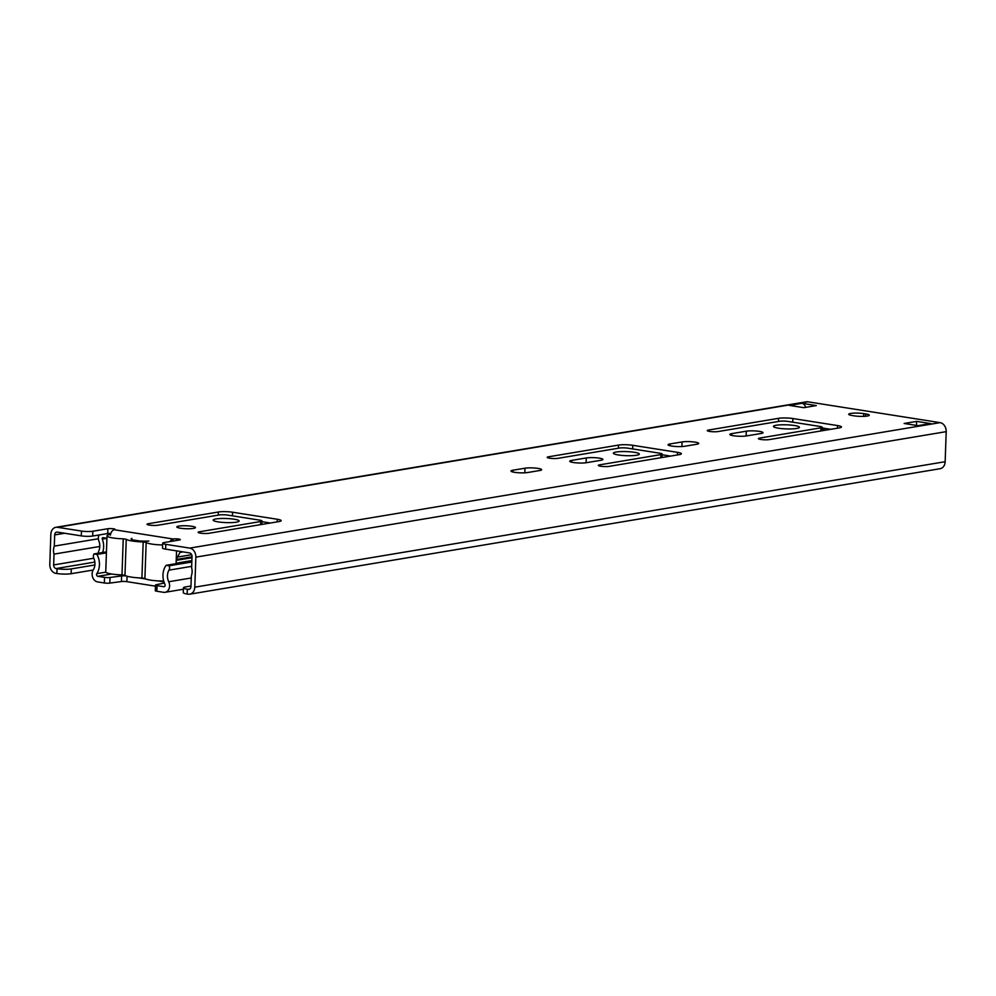 <?xml version="1.0" encoding="UTF-8"?>
<svg xmlns="http://www.w3.org/2000/svg" width="996" height="996" viewBox="0 0 996 996"><rect width="100%" height="100%" fill="white"/><g stroke="black" fill="none" stroke-linecap="round" stroke-linejoin="round"><path stroke-width="1.49" d="M189.75 594.176A8.117 6.337 -99.5 0 0 194.793 587.179L195.851 557.138A8.117 6.337 -99.5 0 0 189.738 548.111L165.784 544.339L165.622 549.145L189.564 552.917A3.249 2.54 80.5 0 1 192.016 556.527L191.618 567.745A10.558 8.242 80.5 0 1 191.344 575.763L190.958 586.569A3.249 2.54 80.5 0 1 188.941 589.371A3.249 2.54 80.5 0 1 188.294 589.371L187.335 589.221L187.173 594.027L188.132 594.189A8.117 6.337 -99.5 0 0 189.75 594.176L940.1 468.705A8.117 6.337 -99.5 0 0 945.154 461.708L946.2 431.654A8.117 6.337 -99.5 0 0 940.087 422.64L807.868 401.811A8.117 6.337 -99.5 0 0 806.25 401.824L55.901 527.295A8.117 6.337 -99.5 0 0 50.846 534.292L49.8 564.346A8.117 6.337 -99.5 0 0 55.913 573.36L56.872 573.509L57.033 568.704A10.147 1.594 2 0 0 71.276 568.915L94.906 564.956M93.176 570.036L71.102 573.721A10.147 1.594 -178 0 1 56.872 573.509M57.033 568.704L56.075 568.554A3.249 2.54 80.5 0 1 53.635 564.944L54.008 554.125A10.558 8.242 80.5 0 1 54.294 546.119L54.68 534.902A3.249 2.54 80.5 0 1 56.697 532.101A3.249 2.54 80.5 0 1 57.345 532.101L81.299 535.873L81.473 531.067L57.519 527.295A8.117 6.337 -99.5 0 0 55.901 527.295M172.943 541.077L173.018 538.985A4.059 0.635 2 0 1 177.549 538.923A4.059 0.635 2 0 1 180.264 539.633A4.059 0.635 2 0 1 179.405 539.994L164.402 542.496A8.117 1.282 2 0 0 162.672 543.218A8.117 1.282 2 0 0 165.784 544.339M165.622 549.145A8.117 1.282 -178 0 1 162.51 548.024L162.672 543.218M110.855 533.395A4.059 0.635 2 0 0 107.693 533.532L92.69 536.035A8.117 1.282 -178 0 1 81.299 535.873M822.223 427.994L830.664 429.326M662.153 454.761L670.582 456.093M261.96 521.68L270.389 523.012M916.619 421.383L930.986 423.649L918.486 425.74L904.119 423.474L916.619 421.383L916.482 425.417M918.001 425.653L930.015 423.649A4.868 3.797 80.5 0 1 930.986 423.649M110.407 535.151A6.088 3.685 -81 0 1 114.254 529.735A4.059 0.635 2 0 0 115.113 529.362A4.059 0.635 2 0 0 112.399 528.664A4.059 0.635 2 0 0 107.867 528.727L107.693 533.532M81.473 531.067A8.117 1.282 2 0 0 92.865 531.229L107.867 528.727M803.834 407.675L789.455 405.409L801.967 403.318L816.334 405.584L803.834 407.675M794.447 425.529A12.985 2.042 -178 0 1 799.427 427.321A12.985 2.042 -178 0 1 792.094 428.903A12.985 2.042 -178 0 1 778.436 428.205A12.985 2.042 -178 0 1 773.456 426.413A12.985 2.042 -178 0 1 780.789 424.831A12.985 2.042 -178 0 1 794.447 425.529M634.365 452.296A12.985 2.042 -178 0 1 639.345 454.089A12.985 2.042 -178 0 1 632.012 455.67A12.985 2.042 -178 0 1 618.367 454.973A12.985 2.042 -178 0 1 613.387 453.18A12.985 2.042 -178 0 1 620.707 451.599A12.985 2.042 -178 0 1 634.365 452.296M234.185 519.215A12.985 2.042 -178 0 1 239.152 521.008A12.985 2.042 -178 0 1 231.831 522.589A12.985 2.042 -178 0 1 218.174 521.892A12.985 2.042 -178 0 1 213.194 520.099A12.985 2.042 -178 0 1 220.527 518.518A12.985 2.042 -178 0 1 234.185 519.215M191.904 526.286A9.338 1.469 -178 0 1 195.49 527.569A9.338 1.469 -178 0 1 190.224 528.714A9.338 1.469 -178 0 1 180.401 528.204A9.338 1.469 -178 0 1 176.827 526.921A9.338 1.469 -178 0 1 182.094 525.788A9.338 1.469 -178 0 1 191.904 526.286M852.265 415.544A9.338 1.469 -178 0 1 848.692 414.261A9.338 1.469 -178 0 1 853.958 413.128A9.338 1.469 -178 0 1 863.769 413.626L865.686 413.925A9.338 1.469 -178 0 1 869.259 415.22A9.338 1.469 -178 0 1 863.993 416.353A9.338 1.469 -178 0 1 854.182 415.855L852.265 415.544M746.328 431.193A9.338 1.469 -178 0 1 756.736 431.056A9.338 1.469 -178 0 1 763.011 432.675A9.338 1.469 -178 0 1 761.019 433.509L746.514 435.924A9.338 1.469 -178 0 1 736.106 436.061A9.338 1.469 -178 0 1 729.844 434.443A9.338 1.469 -178 0 1 731.823 433.621L746.328 431.193L746.166 435.987M822.248 427.296A6.088 0.959 -178 0 0 819.92 426.45L787.985 421.42A6.088 0.959 -178 0 0 779.432 421.296L718.153 431.542A6.088 0.959 -178 0 1 711.368 431.629A6.088 0.959 -178 0 1 707.285 430.583A6.088 0.959 -178 0 1 708.579 430.035L778.611 418.32A10.147 1.594 -178 0 1 792.853 418.532L837.561 425.578A10.147 1.594 -178 0 1 841.446 426.973A10.147 1.594 -178 0 1 839.292 427.882L769.261 439.597A6.088 0.959 -178 0 1 762.463 439.672A6.088 0.959 -178 0 1 758.379 438.626A6.088 0.959 -178 0 1 759.674 438.078L820.953 427.832A6.088 0.959 -178 0 0 822.248 427.296L822.136 430.758M662.178 454.064A6.088 0.959 -178 0 0 659.838 453.217L627.903 448.188A6.088 0.959 -178 0 0 619.363 448.063L558.084 458.309A6.088 0.959 -178 0 1 551.286 458.397A6.088 0.959 -178 0 1 547.202 457.351A6.088 0.959 -178 0 1 548.497 456.803L618.541 445.088A10.147 1.594 -178 0 1 632.771 445.299L677.479 452.346A10.147 1.594 -178 0 1 681.376 453.74A10.147 1.594 -178 0 1 679.21 454.649L609.179 466.365A6.088 0.959 -178 0 1 602.393 466.439A6.088 0.959 -178 0 1 598.31 465.393A6.088 0.959 -178 0 1 599.604 464.846L660.883 454.599A6.088 0.959 -178 0 0 662.178 454.064L662.054 457.525M600.949 460.276L586.432 462.692A9.338 1.469 -178 0 1 576.024 462.829A9.338 1.469 -178 0 1 569.762 461.21A9.338 1.469 -178 0 1 571.741 460.389L586.258 457.961A9.338 1.469 -178 0 1 596.666 457.824A9.338 1.469 -178 0 1 602.929 459.442A9.338 1.469 -178 0 1 600.949 460.276M696.739 444.253L684.738 446.258A9.338 1.469 -178 0 1 674.317 446.382A9.338 1.469 -178 0 1 668.055 444.776A9.338 1.469 -178 0 1 670.047 443.942L682.048 441.938A9.338 1.469 -178 0 1 692.457 441.813A9.338 1.469 -178 0 1 698.719 443.419A9.338 1.469 -178 0 1 696.739 444.253M261.985 520.983A6.088 0.959 -178 0 0 259.657 520.136L227.711 515.106A6.088 0.959 -178 0 0 219.17 514.982L157.891 525.228A6.088 0.959 -178 0 1 151.106 525.315A6.088 0.959 -178 0 1 147.022 524.27A6.088 0.959 -178 0 1 148.317 523.722L218.348 512.006A10.147 1.594 -178 0 1 232.578 512.218L277.299 519.265A10.147 1.594 -178 0 1 281.183 520.671A10.147 1.594 -178 0 1 279.029 521.568L208.998 533.283A6.088 0.959 -178 0 1 202.2 533.358A6.088 0.959 -178 0 1 198.117 532.312A6.088 0.959 -178 0 1 199.412 531.777L260.691 521.518A6.088 0.959 -178 0 0 261.985 520.983L261.861 524.444M539.67 470.523L527.656 472.527A9.338 1.469 -178 0 1 517.248 472.652A9.338 1.469 -178 0 1 510.985 471.046A9.338 1.469 -178 0 1 512.965 470.212L524.979 468.207A9.338 1.469 -178 0 1 535.387 468.083A9.338 1.469 -178 0 1 541.65 469.689A9.338 1.469 -178 0 1 539.67 470.523M801.967 403.318A4.868 3.797 80.5 0 1 805.527 407.389M114.254 529.735L173.018 538.985A6.088 3.685 99 0 0 170.104 541.55M187.173 594.027A10.147 1.594 -178 0 1 183.276 592.632L183.451 587.827A10.147 1.594 2 0 0 187.335 589.221M190.983 586.022L185.605 586.918A10.147 1.594 2 0 0 183.451 587.827M98.355 538.749L54.294 546.119M99.812 546.468L54.008 554.125M110.556 534.404A15.488 2.44 2 0 0 107.008 535.823L105.75 571.878A15.488 2.44 2 0 0 121.985 574.879L124.986 575.302M121.985 574.879L123.243 538.824L126.243 539.272L124.973 575.352A17.231 2.714 2 0 0 141.918 578.016L144.906 578.439M141.918 578.016L143.175 541.961L146.175 542.409L144.906 578.489A15.488 2.44 2 0 0 163.705 581.029M146.163 542.434A15.488 2.44 2 0 0 162.609 544.961M126.243 539.272L126.231 539.297A17.231 2.714 2 0 0 143.175 541.961M107.008 535.823A15.488 2.44 2 0 0 123.243 538.824M148.865 541.015A11.292 1.78 -178 0 1 137.174 540.728A11.292 1.78 -178 0 1 131.148 538.948A11.292 1.78 -178 0 1 131.883 538.35M98.106 553.266A15.426 12.039 80.5 0 1 98.953 550.527A10.558 8.242 -99.5 0 0 98.865 541.002A5.926 4.631 80.5 0 1 99.177 534.952M107.605 533.545L110.656 534.03M180.612 551.51A5.279 4.121 -99.5 0 0 180.002 552.394L177.512 557.05A7.308 5.702 80.5 0 1 176.28 558.656M106.921 538.276L103.036 537.666A1.058 0.822 -99.5 0 0 102.264 539.11A15.426 12.039 80.5 0 1 102.588 552.506M822.808 428.093A26.73 20.866 -99.5 0 0 824.676 430.322M157.044 585.636L163.792 586.706A1.619 1.27 -99.5 0 0 164.925 584.353A16.235 12.674 80.5 0 1 166.133 565.317L169.146 565.79A4.059 3.175 80.5 0 1 168.984 570.148A10.558 8.242 -99.5 0 0 168.722 581.751A7.308 5.702 80.5 0 1 165.05 592.309A7.308 5.702 80.5 0 1 163.593 592.309L156.845 591.25A4.059 0.635 -178 0 1 155.289 590.69L155.488 585.075A4.059 0.635 2 0 0 157.044 585.636L156.845 591.25M155.451 586.158L126.89 581.652A4.059 0.635 2 0 0 121.425 581.54L109.834 583.096A4.059 0.635 -178 0 1 104.356 582.984L97.62 581.913A7.308 5.702 80.5 0 1 92.665 577.257A7.308 5.702 80.5 0 1 93.275 569.861A10.558 8.242 -99.5 0 0 93.823 558.308A4.059 3.175 80.5 0 1 93.96 553.95L96.973 554.423A16.235 12.674 80.5 0 1 96.849 573.634A1.619 1.27 -99.5 0 0 97.807 576.311L104.555 577.369A4.059 0.635 2 0 0 110.021 577.493L121.612 575.925A4.059 0.635 -178 0 1 126.181 575.937M164.365 583.046L156.148 584.752A4.059 0.635 2 0 0 155.488 585.075M169.146 565.79L191.817 562.005M166.133 565.317L191.855 561.022M138.569 577.854L145.839 579M157.654 580.867L163.942 581.851M96.973 554.423L106.41 552.855M93.96 553.95L106.448 551.871M71.102 573.721L71.276 568.915M94.857 562.068L56.075 568.554M807.868 401.811L57.519 527.295M940.087 422.64L189.738 548.111M139.378 540.94L132.617 539.882M92.69 536.035L92.865 531.229M946.2 431.654L195.851 557.138M945.154 461.708L194.793 587.179M189.551 589.171L188.294 589.371M863.669 416.365L863.769 413.626M865.599 416.253L865.686 413.925M731.761 435.414L731.823 433.621M837.474 428.193L837.561 425.578M792.716 422.167L792.853 418.532M759.637 439.261L759.674 438.078M820.841 430.969L820.953 427.832M708.542 431.206L708.579 430.035M778.499 421.457L778.611 418.32M677.392 454.96L677.479 452.346M632.647 448.935L632.771 445.299M599.555 466.028L599.604 464.846M660.771 457.737L660.883 454.599M548.46 457.973L548.497 456.803M618.429 448.225L618.541 445.088M571.679 462.181L571.741 460.389M586.084 462.754L586.258 457.961M669.984 445.747L670.047 443.942M681.887 446.544L682.048 441.938M277.199 521.879L277.299 519.265M232.454 515.853L232.578 512.218M199.374 532.947L199.412 531.777M260.579 524.655L260.691 521.518M148.267 524.892L148.317 523.722M218.236 515.144L218.348 512.006M512.903 472.017L512.965 470.212M524.817 472.814L524.979 468.207M64.603 533.246L54.68 534.902M93.786 558.233L53.635 564.944M102.264 539.11L106.921 538.338M177.512 557.05L191.643 554.685M180.002 552.394L183.027 551.896M104.356 582.984L104.555 577.369M168.722 581.751L191.269 577.979M168.984 570.148L191.668 566.351M163.792 586.706L164.415 586.594M97.807 576.311L111.627 574.007M176.13 563.213L191.867 560.586M126.89 581.652L127.077 576.223M121.425 581.54L121.612 575.925M109.834 583.096L110.021 577.493M96.849 573.634L105.825 572.127M176.23 560.362L191.967 557.723M176.105 563.649L176.553 550.875M176.255 559.466L192.004 556.826M165.05 592.309L183.401 589.234"/></g></svg>

